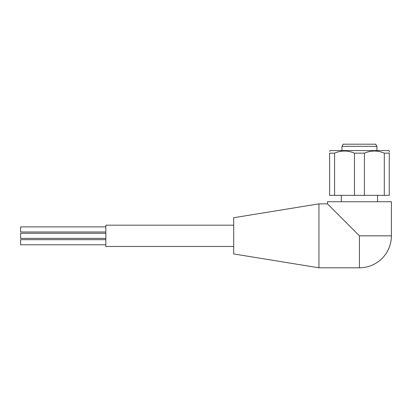 <?xml version="1.0" encoding="UTF-8"?>
<svg xmlns="http://www.w3.org/2000/svg" width="412" height="412" viewBox="0 0 412 412"><rect width="100%" height="100%" fill="white"/><g stroke="black" fill="none" stroke-linecap="round" stroke-linejoin="round"><path stroke-width="0.62" d="M105.843 238.393L20.6 238.393L20.6 233.28L105.843 233.28M105.843 244.785L20.6 244.785L20.6 239.671L105.843 239.671M105.843 231.997L20.6 231.997L20.6 226.883L105.843 226.883M233.702 246.489L105.843 246.489L105.843 225.179L233.702 225.179M318.945 267.8L233.702 253.947L233.702 217.721L318.945 203.868L318.945 267.8L359.434 267.8A31.966 31.966 0 0 0 391.4 235.834L359.434 235.834L327.468 203.868L359.434 235.834L327.468 203.868L359.434 235.834L359.434 267.8M376.908 146.332L341.96 146.332L343.191 144.2L375.677 144.2L376.908 146.332L376.908 150.591M354.454 153.151L364.414 153.151L364.414 195.345L329.6 195.345L329.6 153.151C329.6 150.339 329.6 150.339 329.6 153.151L334.58 153.151C341.198 150.344 347.826 150.344 354.454 153.151L354.454 195.345M389.268 152.105L389.268 151.019L388.84 150.591L330.027 150.591L329.6 151.384M364.414 153.151C371.032 150.344 377.66 150.344 384.288 153.151L384.288 195.345L364.414 195.345M384.288 195.345L389.268 195.345L389.268 153.151C389.268 150.339 389.268 150.339 389.268 153.151L384.288 153.151M391.4 235.834L391.4 201.736L327.468 201.736L327.468 203.868L318.945 203.868M334.58 153.151L334.58 195.345M377.547 201.736L377.547 195.345M341.96 150.591L341.96 146.332M341.321 201.736L341.321 195.345"/></g></svg>
